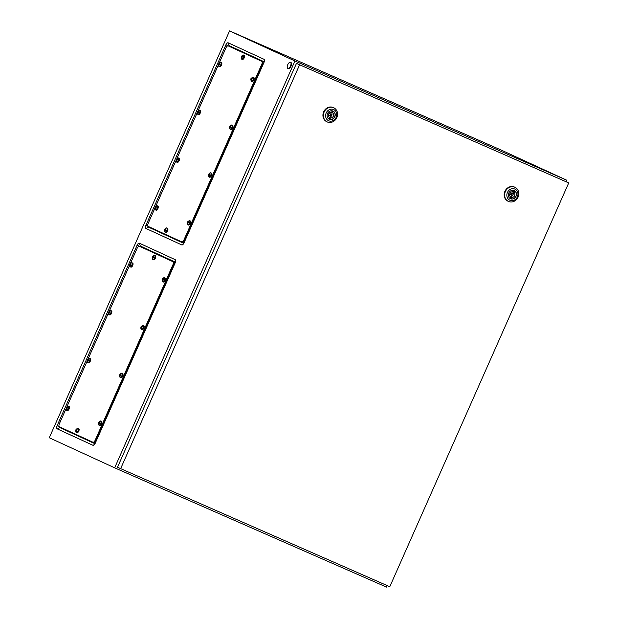 <?xml version="1.0" encoding="UTF-8"?>
<svg xmlns="http://www.w3.org/2000/svg" width="618" height="618" viewBox="0 0 618 618"><rect width="100%" height="100%" fill="white"/><g stroke="black" fill="none" stroke-linecap="round" stroke-linejoin="round"><path stroke-width="0.93" d="M175.435 262.179L140.294 246.018L139.83 246.443M59.822 426.999L59.838 427.579L94.987 443.747M228.629 46.072L229.093 45.639L264.234 61.808M183.785 243.368L148.637 227.2L148.621 226.621M566.142 181.723L566.806 180.24L501.43 150.174L229.572 30.9L49.278 437.76L114.654 467.826L386.513 587.1L387.185 585.578M566.806 180.24L294.948 60.973L229.572 30.9M92.939 445.292L57.126 428.815A2.773 1.267 113.7 0 1 57.095 425.756L137.111 245.191A2.773 1.267 113.7 0 1 139.382 243.191L175.203 259.66A2.773 1.267 113.7 0 1 175.628 260.278A2.773 1.267 113.7 0 1 175.226 262.72L95.211 443.291A2.773 1.267 113.7 0 1 93.704 445.199A2.773 1.267 113.7 0 1 92.939 445.292L94.369 444.643M294.948 60.973L114.654 467.826M225.91 44.813L145.894 225.377A2.773 1.267 -66.3 0 0 145.918 228.436L181.738 244.913A2.773 1.267 -66.3 0 0 182.503 244.821A2.773 1.267 -66.3 0 0 184.009 242.913L264.025 62.348A2.773 1.267 -66.3 0 0 264.427 59.9A2.773 1.267 -66.3 0 0 263.994 59.282L228.181 42.812A2.773 1.267 -66.3 0 0 225.91 44.813L228.645 46.033M290.514 65.979A3.337 1.522 113.7 0 1 287.787 68.405A3.337 1.522 113.7 0 1 287.741 64.705A3.337 1.522 113.7 0 1 290.468 62.287A3.337 1.522 113.7 0 1 290.514 65.979M290.468 62.287L290.923 62.488A3.337 1.522 113.7 0 1 290.97 66.18A3.337 1.522 113.7 0 1 288.243 68.598L287.787 68.405M331.356 114.33L329.742 113.581A0.834 0.742 114.7 0 0 329.742 113.581A0.834 0.742 114.7 0 0 329.054 115.102L330.661 115.844A0.834 0.742 114.7 0 0 331.348 114.322A0.834 0.742 114.7 0 0 330.669 115.852M333.635 107.725A7.787 6.929 -65.3 0 1 333.728 107.764A7.787 6.929 -65.3 0 1 336.795 117.683A7.787 6.929 -65.3 0 1 327.324 121.962A7.787 6.929 -65.3 0 1 327.223 121.916A7.787 6.929 -65.3 0 1 324.156 112.005A7.787 6.929 -65.3 0 1 333.635 107.725M326.86 121.746A7.787 6.929 -65.3 0 1 326.76 121.707A7.787 6.929 -65.3 0 1 323.693 111.788A7.787 6.929 -65.3 0 1 333.172 107.509A7.787 6.929 -65.3 0 1 333.272 107.555A7.787 6.929 -65.3 0 1 333.365 107.602M333.65 109.564A6.118 5.446 -65.3 0 1 336.153 117.35A6.118 5.446 -65.3 0 1 328.691 120.757A6.118 5.446 -65.3 0 1 326.188 112.97A6.118 5.446 -65.3 0 1 333.65 109.564M329.355 119.251A4.48 3.986 -65.3 0 1 329.301 119.228A4.48 3.986 -65.3 0 1 327.532 113.527A4.48 3.986 -65.3 0 1 332.986 111.07A4.48 3.986 -65.3 0 1 333.04 111.093A4.48 3.986 -65.3 0 1 334.801 116.794A4.48 3.986 -65.3 0 1 329.355 119.251M332.955 111.055A4.48 3.986 -65.3 0 1 334.624 116.748A4.48 3.986 -65.3 0 1 329.216 119.189M330.437 117.899A2.889 2.572 114.7 0 0 332.708 112.77L333.04 112.028L331.905 111.534L331.58 112.267A2.889 2.572 114.7 0 0 329.301 117.405L328.977 118.146L330.112 118.641L330.437 117.899L329.239 117.35M329.062 117.181A2.889 2.572 114.7 0 0 331.333 112.252M331.588 112.252L332.708 112.77M328.985 118.123L330.112 118.641M512.592 193.843L510.978 193.102A0.834 0.742 114.7 0 0 510.978 193.102A0.834 0.742 114.7 0 0 510.29 194.624L511.897 195.358A0.834 0.742 114.7 0 0 512.585 193.836A0.834 0.742 114.7 0 0 511.905 195.365M514.871 187.239A7.787 6.929 -65.3 0 1 514.972 187.285A7.787 6.929 -65.3 0 1 518.031 197.196A7.787 6.929 -65.3 0 1 508.56 201.476A7.787 6.929 -65.3 0 1 508.459 201.429A7.787 6.929 -65.3 0 1 505.393 191.518A7.787 6.929 -65.3 0 1 514.871 187.239M508.096 201.267A7.787 6.929 -65.3 0 1 507.996 201.221A7.787 6.929 -65.3 0 1 504.937 191.302A7.787 6.929 -65.3 0 1 514.408 187.022A7.787 6.929 -65.3 0 1 514.508 187.069A7.787 6.929 -65.3 0 1 514.609 187.115M514.887 189.085A6.118 5.446 -65.3 0 1 517.39 196.864A6.118 5.446 -65.3 0 1 509.927 200.271A6.118 5.446 -65.3 0 1 507.424 192.492A6.118 5.446 -65.3 0 1 514.887 189.085M514.222 190.583A4.48 3.986 -65.3 0 1 514.276 190.607A4.48 3.986 -65.3 0 1 516.038 196.308A4.48 3.986 -65.3 0 1 510.592 198.772A4.48 3.986 -65.3 0 1 510.538 198.741A4.48 3.986 -65.3 0 1 508.776 193.04A4.48 3.986 -65.3 0 1 514.222 190.583A4.48 3.986 -65.3 0 1 515.86 196.269A4.48 3.986 -65.3 0 1 510.453 198.702M511.673 197.42A2.889 2.572 114.7 0 0 513.952 192.283L514.276 191.541L513.141 191.047L512.816 191.789A2.889 2.572 114.7 0 0 510.538 196.918L510.213 197.66L511.349 198.154L511.673 197.42L510.476 196.864M510.306 196.694A2.889 2.572 114.7 0 0 512.569 191.765M512.824 191.765L513.952 192.283M510.221 197.636L511.349 198.154M568.722 182.913L296.47 63.399L117.528 467.2L120.641 468.637L389.78 586.721L568.722 182.913L296.47 63.399M299.583 64.836L120.641 468.637M130.552 263.129L137.134 248.274A2.781 1.275 113.7 0 1 139.405 246.258A2.781 1.275 113.7 0 1 139.421 246.265L172.916 261.669A2.781 1.275 113.7 0 1 172.94 264.743L95.187 440.201A2.781 1.275 113.7 0 1 92.916 442.218A2.781 1.275 113.7 0 1 92.909 442.218L59.413 426.806A2.781 1.275 113.7 0 1 59.382 423.732L65.948 408.923M66.999 406.544L87.13 361.121M88.189 358.741L108.312 313.311M109.371 310.931L129.502 265.508M141.391 247.13L140.031 246.536A2.781 1.275 113.7 0 1 140.031 246.536A2.781 1.275 113.7 0 1 140.023 246.528A2.781 1.275 113.7 0 1 140.031 246.536L173.527 261.939A2.781 1.275 113.7 0 1 173.558 265.014L95.805 440.472A2.781 1.275 113.7 0 1 93.527 442.488A2.781 1.275 113.7 0 1 93.519 442.48A2.781 1.275 113.7 0 1 93.519 442.48L93.527 442.488A2.781 1.275 113.7 0 0 95.805 440.472L95.187 440.201M141.375 247.123L173.527 261.939A2.781 1.275 113.7 0 1 173.558 265.014L95.805 440.472L96.354 440.711M154.631 257.868A2.225 1.02 113.7 0 1 152.808 259.483A2.225 1.02 113.7 0 1 152.654 259.367L152.492 256.895L154.407 255.365A2.225 1.02 113.7 0 1 154.6 255.404A2.225 1.02 113.7 0 1 154.631 257.868M152.685 258.942L153.836 255.551L152.893 256.47L152.391 258.811M154.6 255.404L155.373 255.744A2.225 1.02 113.7 0 1 155.396 258.208A2.225 1.02 113.7 0 1 153.581 259.823L152.808 259.483M153.171 257.806L152.445 257.49A1.112 0.51 113.7 0 1 152.607 256.957A1.112 0.51 113.7 0 1 152.893 256.47A1.112 0.51 113.7 0 1 153.357 256.13M153.411 257.312L152.739 257.011M153.619 256.794L152.893 256.47M164.264 280.054A2.225 1.02 113.7 0 1 162.449 281.669A2.225 1.02 113.7 0 1 162.287 281.553L162.125 279.081L164.04 277.552A2.225 1.02 113.7 0 1 164.233 277.59A2.225 1.02 113.7 0 1 164.264 280.054M162.318 281.128L163.762 277.876L162.534 278.664L162.024 280.997M164.233 277.59L165.006 277.93A2.225 1.02 113.7 0 1 165.037 280.394A2.225 1.02 113.7 0 1 163.214 282.009L162.449 281.669M162.804 279.993L162.078 279.676A1.112 0.51 113.7 0 1 162.24 279.143A1.112 0.51 113.7 0 1 162.534 278.664A1.112 0.51 113.7 0 1 162.99 278.316M163.052 279.498L162.372 279.197M163.252 278.981L162.534 278.664M143.082 327.864A2.225 1.02 113.7 0 1 141.259 329.471A2.225 1.02 113.7 0 1 141.105 329.363L140.943 326.891L142.858 325.362A2.225 1.02 113.7 0 1 143.052 325.4A2.225 1.02 113.7 0 1 143.082 327.864M141.136 328.938L142.573 325.678L141.344 326.466L140.842 328.799M143.052 325.4L143.816 325.74A2.225 1.02 113.7 0 1 143.847 328.197A2.225 1.02 113.7 0 1 142.032 329.811L141.259 329.471M141.622 327.803L140.896 327.486A1.112 0.51 113.7 0 1 141.058 326.945A1.112 0.51 113.7 0 1 141.344 326.466A1.112 0.51 113.7 0 1 141.808 326.126M141.862 327.301L141.19 327.007M142.07 326.783L141.344 326.466M121.893 375.667A2.225 1.02 113.7 0 1 120.077 377.281A2.225 1.02 113.7 0 1 119.915 377.165L119.753 374.693L121.676 373.164A2.225 1.02 113.7 0 1 121.862 373.202A2.225 1.02 113.7 0 1 121.893 375.667M119.946 376.741L121.097 373.349L120.162 374.269L119.66 376.609M121.862 373.202L122.634 373.542A2.225 1.02 113.7 0 1 122.665 376.007A2.225 1.02 113.7 0 1 120.85 377.621L120.077 377.281M120.433 375.605L119.714 375.288A1.112 0.51 113.7 0 1 119.877 374.755A1.112 0.51 113.7 0 1 120.162 374.269A1.112 0.51 113.7 0 1 120.618 373.929M120.68 375.111L120 374.809M120.889 374.593L120.162 374.269M100.711 423.477A2.225 1.02 113.7 0 1 98.895 425.084A2.225 1.02 113.7 0 1 98.733 424.975L98.571 422.503L100.487 420.974A2.225 1.02 113.7 0 1 100.68 421.012A2.225 1.02 113.7 0 1 100.711 423.477M98.764 424.543L100.209 421.291L98.98 422.079L98.471 424.411M100.68 421.012L101.452 421.345A2.225 1.02 113.7 0 1 101.483 423.809A2.225 1.02 113.7 0 1 99.66 425.423L98.895 425.084M99.251 423.415L98.525 423.098A1.112 0.51 113.7 0 1 98.687 422.558A1.112 0.51 113.7 0 1 98.98 422.079A1.112 0.51 113.7 0 1 99.436 421.739M99.49 422.913L98.818 422.619M99.699 422.395L98.98 422.079M78.007 430.785A2.225 1.02 113.7 0 1 76.184 432.399A2.225 1.02 113.7 0 1 76.029 432.283L75.867 429.811L77.783 428.282A2.225 1.02 113.7 0 1 77.976 428.32A2.225 1.02 113.7 0 1 78.007 430.785M76.053 431.858L77.211 428.467L76.269 429.386L75.767 431.727M77.976 428.32L78.741 428.66A2.225 1.02 113.7 0 1 78.772 431.125A2.225 1.02 113.7 0 1 76.956 432.731L76.184 432.399M76.547 430.723L75.821 430.406A1.112 0.51 113.7 0 1 75.983 429.865A1.112 0.51 113.7 0 1 76.269 429.386A1.112 0.51 113.7 0 1 76.732 429.046M76.787 430.221L76.114 429.927M76.995 429.703L76.269 429.386M68.366 408.598A2.225 1.02 113.7 0 1 66.551 410.213A2.225 1.02 113.7 0 1 66.396 410.097L66.234 407.625L68.15 406.096A2.225 1.02 113.7 0 1 68.335 406.134A2.225 1.02 113.7 0 1 68.366 408.598M66.42 409.672L67.578 406.281L66.636 407.2L66.134 409.541M68.335 406.134L69.108 406.474A2.225 1.02 113.7 0 1 69.139 408.938A2.225 1.02 113.7 0 1 67.323 410.545L66.551 410.213M66.914 408.537L66.188 408.22A1.112 0.51 113.7 0 1 66.35 407.679A1.112 0.51 113.7 0 1 66.636 407.2A1.112 0.51 113.7 0 1 67.092 406.86M67.153 408.035L66.474 407.741M67.362 407.517L66.636 407.2M89.556 360.788A2.225 1.02 113.7 0 1 87.733 362.403A2.225 1.02 113.7 0 1 87.578 362.295L87.416 359.823L89.332 358.286A2.225 1.02 113.7 0 1 89.525 358.332A2.225 1.02 113.7 0 1 89.556 360.788M87.609 361.862L88.76 358.479L87.37 360.41L87.609 361.862M89.525 358.332L90.298 358.664A2.225 1.02 113.7 0 1 90.321 361.128A2.225 1.02 113.7 0 1 88.505 362.743L87.733 362.403M88.096 360.734L87.37 360.41A1.112 0.51 113.7 0 1 87.532 359.877A1.112 0.51 113.7 0 1 87.818 359.398A1.112 0.51 113.7 0 1 88.281 359.058M88.335 360.232L87.663 359.931M88.544 359.715L87.818 359.398M110.738 312.986A2.225 1.02 113.7 0 1 108.922 314.601A2.225 1.02 113.7 0 1 108.76 314.485L108.598 312.013L110.522 310.483A2.225 1.02 113.7 0 1 110.707 310.522A2.225 1.02 113.7 0 1 110.738 312.986M108.791 314.06L110.236 310.8L109.007 311.588L108.505 313.929M110.707 310.522L111.479 310.862A2.225 1.02 113.7 0 1 111.51 313.326A2.225 1.02 113.7 0 1 109.687 314.933L108.922 314.601M109.278 312.924L108.552 312.608A1.112 0.51 113.7 0 1 108.722 312.067A1.112 0.51 113.7 0 1 109.007 311.588A1.112 0.51 113.7 0 1 109.463 311.248M109.525 312.422L108.845 312.129M109.734 311.905L109.007 311.588M131.92 265.184A2.225 1.02 113.7 0 1 130.104 266.791A2.225 1.02 113.7 0 1 129.95 266.682L129.788 264.21L131.704 262.681A2.225 1.02 113.7 0 1 131.897 262.72A2.225 1.02 113.7 0 1 131.92 265.184M129.973 266.25L131.132 262.866L130.189 263.786L129.687 266.119M131.897 262.72L132.661 263.052A2.225 1.02 113.7 0 1 132.692 265.516A2.225 1.02 113.7 0 1 130.877 267.13L130.104 266.791M130.468 265.122L129.741 264.805A1.112 0.51 113.7 0 1 129.904 264.265A1.112 0.51 113.7 0 1 130.189 263.786A1.112 0.51 113.7 0 1 130.645 263.446M130.707 264.62L130.027 264.326M130.916 264.102L130.189 263.786M219.351 62.75L225.933 47.903A2.781 1.275 113.7 0 1 228.204 45.886L261.708 61.298A2.781 1.275 113.7 0 1 261.738 64.372L183.986 239.823A2.781 1.275 113.7 0 1 181.715 241.839A2.781 1.275 113.7 0 1 181.7 241.839L148.204 226.427A2.781 1.275 113.7 0 1 148.181 223.353L154.739 208.544M155.798 206.165L175.929 160.742M176.98 158.362L197.111 112.939M198.162 110.56L218.293 65.129M263.677 62.163L228.822 46.157A2.781 1.275 113.7 0 1 228.822 46.157L228.204 45.886A2.781 1.275 113.7 0 1 228.212 45.886L228.822 46.157A2.781 1.275 113.7 0 1 228.814 46.149A2.781 1.275 113.7 0 1 228.822 46.157L262.318 61.561A2.781 1.275 113.7 0 1 262.349 64.635L184.597 240.093A2.781 1.275 113.7 0 1 182.325 242.109A2.781 1.275 113.7 0 1 182.318 242.109A2.781 1.275 113.7 0 1 182.318 242.109L182.325 242.109A2.781 1.275 113.7 0 0 184.597 240.093L183.986 239.823M261.708 61.298L262.318 61.561A2.781 1.275 113.7 0 1 262.349 64.635L184.597 240.093L185.153 240.34M243.422 57.489A2.225 1.02 113.7 0 1 241.607 59.104A2.225 1.02 113.7 0 1 241.445 58.996L241.283 56.516L243.206 54.987A2.225 1.02 113.7 0 1 243.392 55.033A2.225 1.02 113.7 0 1 243.422 57.489M241.476 58.563L242.92 55.311L241.692 56.099L241.19 58.432M243.392 55.033L244.164 55.365A2.225 1.02 113.7 0 1 244.195 57.829A2.225 1.02 113.7 0 1 242.38 59.444L241.607 59.104M241.962 57.435L241.244 57.111A1.112 0.51 113.7 0 1 241.406 56.578A1.112 0.51 113.7 0 1 241.692 56.099A1.112 0.51 113.7 0 1 242.148 55.759M242.21 56.933L241.53 56.632M242.418 56.416L241.692 56.099M253.056 79.676A2.225 1.02 113.7 0 1 251.24 81.29A2.225 1.02 113.7 0 1 251.086 81.182L250.923 78.71L252.839 77.173A2.225 1.02 113.7 0 1 253.032 77.219A2.225 1.02 113.7 0 1 253.056 79.676M251.109 80.749L252.268 77.366L250.877 79.297L251.109 80.749M253.032 77.219L253.797 77.551A2.225 1.02 113.7 0 1 253.828 80.016A2.225 1.02 113.7 0 1 252.013 81.63L251.24 81.29M251.603 79.622L250.877 79.297A1.112 0.51 113.7 0 1 251.039 78.764A1.112 0.51 113.7 0 1 251.325 78.285A1.112 0.51 113.7 0 1 251.781 77.945M251.843 79.119L251.163 78.818M252.051 78.602L251.325 78.285M231.874 127.486A2.225 1.02 113.7 0 1 230.058 129.1A2.225 1.02 113.7 0 1 229.896 128.984L229.734 126.512L231.657 124.983A2.225 1.02 113.7 0 1 231.843 125.021A2.225 1.02 113.7 0 1 231.874 127.486M229.927 128.559L231.371 125.299L230.143 126.087L229.641 128.428M231.843 125.021L232.615 125.361A2.225 1.02 113.7 0 1 232.646 127.826A2.225 1.02 113.7 0 1 230.831 129.432L230.058 129.1M230.414 127.424L229.687 127.107A1.112 0.51 113.7 0 1 229.857 126.566A1.112 0.51 113.7 0 1 230.143 126.087A1.112 0.51 113.7 0 1 230.599 125.748M230.661 126.922L229.981 126.628M230.869 126.404L230.143 126.087M210.692 175.288A2.225 1.02 113.7 0 1 208.869 176.903A2.225 1.02 113.7 0 1 208.714 176.787L208.552 174.315L210.468 172.785A2.225 1.02 113.7 0 1 210.661 172.831A2.225 1.02 113.7 0 1 210.692 175.288M208.745 176.362L209.896 172.978L208.954 173.897L208.451 176.23M210.661 172.831L211.433 173.164A2.225 1.02 113.7 0 1 211.464 175.628A2.225 1.02 113.7 0 1 209.641 177.242L208.869 176.903M209.232 175.226L208.505 174.909A1.112 0.51 113.7 0 1 208.668 174.376A1.112 0.51 113.7 0 1 208.954 173.897A1.112 0.51 113.7 0 1 209.417 173.558M209.471 174.732L208.799 174.43M209.68 174.214L208.954 173.897M189.502 223.098A2.225 1.02 113.7 0 1 187.687 224.705A2.225 1.02 113.7 0 1 187.532 224.597L187.37 222.125L189.286 220.595A2.225 1.02 113.7 0 1 189.479 220.634A2.225 1.02 113.7 0 1 189.502 223.098M187.555 224.172L189 220.912L187.772 221.7L187.269 224.033M189.479 220.634L190.244 220.974A2.225 1.02 113.7 0 1 190.274 223.43A2.225 1.02 113.7 0 1 188.459 225.045L187.687 224.705M188.227 222.743L188.088 223.09A1.112 0.51 113.7 0 1 187.663 223.422M188.05 223.036L187.324 222.719A1.112 0.51 113.7 0 1 187.486 222.179A1.112 0.51 113.7 0 1 187.772 221.7A1.112 0.51 113.7 0 1 188.227 221.36M188.289 222.534L187.609 222.241M188.498 222.016L187.772 221.7M166.798 230.406A2.225 1.02 113.7 0 1 164.983 232.02A2.225 1.02 113.7 0 1 164.821 231.904L164.658 229.432L166.582 227.903A2.225 1.02 113.7 0 1 166.767 227.942A2.225 1.02 113.7 0 1 166.798 230.406M164.851 231.48L166.003 228.088L164.612 230.027L164.566 231.348M166.767 227.942L167.54 228.281A2.225 1.02 113.7 0 1 167.571 230.746A2.225 1.02 113.7 0 1 165.748 232.36L164.983 232.02M165.338 230.344L164.612 230.027A1.112 0.51 113.7 0 1 164.782 229.494A1.112 0.51 113.7 0 1 165.068 229.008A1.112 0.51 113.7 0 1 165.524 228.668M165.585 229.85L164.906 229.548M165.794 229.332L165.068 229.008M157.165 208.22A2.225 1.02 113.7 0 1 155.35 209.834A2.225 1.02 113.7 0 1 155.188 209.718L155.025 207.246L156.941 205.717A2.225 1.02 113.7 0 1 157.134 205.755A2.225 1.02 113.7 0 1 157.165 208.22M155.218 209.293L156.369 205.902L154.979 207.841L155.218 209.293M157.134 205.755L157.907 206.095A2.225 1.02 113.7 0 1 157.938 208.56A2.225 1.02 113.7 0 1 156.115 210.174L155.35 209.834M155.705 208.158L154.979 207.841A1.112 0.51 113.7 0 1 155.141 207.308A1.112 0.51 113.7 0 1 155.435 206.821A1.112 0.51 113.7 0 1 155.891 206.482M155.945 207.663L155.272 207.362M156.153 207.146L155.435 206.821M178.347 160.417A2.225 1.02 113.7 0 1 176.532 162.024A2.225 1.02 113.7 0 1 176.369 161.916L176.207 159.444L178.131 157.914A2.225 1.02 113.7 0 1 178.316 157.953A2.225 1.02 113.7 0 1 178.347 160.417M176.4 161.483L177.845 158.231L176.617 159.019L176.115 161.352M178.316 157.953L179.089 158.293A2.225 1.02 113.7 0 1 179.12 160.75A2.225 1.02 113.7 0 1 177.304 162.364L176.532 162.024M176.887 160.356L176.169 160.039A1.112 0.51 113.7 0 1 176.331 159.498A1.112 0.51 113.7 0 1 176.617 159.019A1.112 0.51 113.7 0 1 177.072 158.679M177.134 159.853L176.454 159.56M177.343 159.336L176.617 159.019M199.537 112.607A2.225 1.02 113.7 0 1 197.714 114.222A2.225 1.02 113.7 0 1 197.559 114.106L197.397 111.634L199.313 110.104A2.225 1.02 113.7 0 1 199.506 110.143A2.225 1.02 113.7 0 1 199.537 112.607M197.582 113.681L199.027 110.429L197.799 111.209L197.297 113.55M199.506 110.143L200.271 110.483A2.225 1.02 113.7 0 1 200.302 112.947A2.225 1.02 113.7 0 1 198.486 114.562L197.714 114.222M198.077 112.546L197.351 112.229A1.112 0.51 113.7 0 1 197.513 111.696A1.112 0.51 113.7 0 1 197.799 111.209A1.112 0.51 113.7 0 1 198.262 110.869M198.316 112.051L197.636 111.75M198.525 111.534L197.799 111.209M220.719 64.805A2.225 1.02 113.7 0 1 218.903 66.412A2.225 1.02 113.7 0 1 218.741 66.304L218.579 63.832L220.495 62.302A2.225 1.02 113.7 0 1 220.688 62.341A2.225 1.02 113.7 0 1 220.719 64.805M218.772 65.879L219.923 62.488L218.533 64.427L218.772 65.879M220.688 62.341L221.46 62.681A2.225 1.02 113.7 0 1 221.491 65.137A2.225 1.02 113.7 0 1 219.668 66.752L218.903 66.412M219.259 64.743L218.533 64.427A1.112 0.51 113.7 0 1 218.695 63.886A1.112 0.51 113.7 0 1 218.988 63.407A1.112 0.51 113.7 0 1 219.444 63.067M219.498 64.241L218.826 63.948M219.707 63.724L218.988 63.407M229.093 45.639L228.181 42.812M264.465 60.742L263.994 59.282M183.16 244.264L181.738 244.913M148.637 227.2L145.918 228.436M148.088 226.358L145.894 225.377M59.838 427.579L57.126 428.815M175.666 261.12L175.203 259.66M140.294 246.018L139.382 243.191M139.846 246.412L137.111 245.191M59.297 426.737L57.095 425.756M174.886 262.534L172.916 261.669M174.106 265.253L172.94 264.743M94.878 443.083L93.542 442.488M153.643 256.269A1.112 0.51 113.7 0 1 153.697 256.841A1.112 0.51 113.7 0 1 153.534 257.382A1.112 0.51 113.7 0 1 153.249 257.861A1.112 0.51 113.7 0 1 152.785 258.2M152.499 258.069A1.112 0.51 113.7 0 1 152.445 257.49M163.276 278.455A1.112 0.51 113.7 0 1 163.33 279.027A1.112 0.51 113.7 0 1 163.167 279.568A1.112 0.51 113.7 0 1 162.882 280.047A1.112 0.51 113.7 0 1 162.426 280.387M162.132 280.255A1.112 0.51 113.7 0 1 162.078 279.676M142.094 326.258A1.112 0.51 113.7 0 1 142.148 326.837A1.112 0.51 113.7 0 1 141.986 327.37A1.112 0.51 113.7 0 1 141.7 327.849A1.112 0.51 113.7 0 1 141.236 328.189M140.95 328.058A1.112 0.51 113.7 0 1 140.896 327.486M120.912 374.068A1.112 0.51 113.7 0 1 120.966 374.639A1.112 0.51 113.7 0 1 120.796 375.18A1.112 0.51 113.7 0 1 120.51 375.659A1.112 0.51 113.7 0 1 120.054 375.999M119.761 375.868A1.112 0.51 113.7 0 1 119.714 375.288M99.722 421.87A1.112 0.51 113.7 0 1 99.776 422.442A1.112 0.51 113.7 0 1 99.614 422.982A1.112 0.51 113.7 0 1 99.328 423.461A1.112 0.51 113.7 0 1 98.872 423.801M98.579 423.67A1.112 0.51 113.7 0 1 98.525 423.098M77.018 429.178A1.112 0.51 113.7 0 1 77.072 429.757A1.112 0.51 113.7 0 1 76.91 430.29A1.112 0.51 113.7 0 1 76.624 430.777A1.112 0.51 113.7 0 1 76.161 431.117M75.875 430.978A1.112 0.51 113.7 0 1 75.821 430.406M67.385 406.992A1.112 0.51 113.7 0 1 67.439 407.571A1.112 0.51 113.7 0 1 67.269 408.104A1.112 0.51 113.7 0 1 66.983 408.583A1.112 0.51 113.7 0 1 66.528 408.923M66.242 408.792A1.112 0.51 113.7 0 1 66.188 408.22M88.567 359.189A1.112 0.51 113.7 0 1 88.621 359.761A1.112 0.51 113.7 0 1 88.459 360.302A1.112 0.51 113.7 0 1 88.173 360.781A1.112 0.51 113.7 0 1 87.71 361.121M87.424 360.989A1.112 0.51 113.7 0 1 87.37 360.41M109.749 311.379A1.112 0.51 113.7 0 1 109.803 311.959A1.112 0.51 113.7 0 1 109.641 312.492A1.112 0.51 113.7 0 1 109.355 312.978A1.112 0.51 113.7 0 1 108.899 313.318M108.606 313.179A1.112 0.51 113.7 0 1 108.552 312.608M130.939 263.577A1.112 0.51 113.7 0 1 130.993 264.149A1.112 0.51 113.7 0 1 130.823 264.689A1.112 0.51 113.7 0 1 130.537 265.168A1.112 0.51 113.7 0 1 130.081 265.508M129.795 265.377A1.112 0.51 113.7 0 1 129.741 264.805M262.905 64.882L261.738 64.372M183.677 242.704L182.333 242.117M242.441 55.89A1.112 0.51 113.7 0 1 242.488 56.462A1.112 0.51 113.7 0 1 242.326 57.003A1.112 0.51 113.7 0 1 242.04 57.482A1.112 0.51 113.7 0 1 241.584 57.822M241.29 57.69A1.112 0.51 113.7 0 1 241.244 57.111M252.074 78.077A1.112 0.51 113.7 0 1 252.129 78.648A1.112 0.51 113.7 0 1 251.966 79.189A1.112 0.51 113.7 0 1 251.673 79.668A1.112 0.51 113.7 0 1 251.217 80.008M250.931 79.877A1.112 0.51 113.7 0 1 250.877 79.297M230.893 125.879A1.112 0.51 113.7 0 1 230.939 126.458A1.112 0.51 113.7 0 1 230.777 126.991A1.112 0.51 113.7 0 1 230.491 127.47A1.112 0.51 113.7 0 1 230.035 127.81M229.741 127.679A1.112 0.51 113.7 0 1 229.687 127.107M209.703 173.689A1.112 0.51 113.7 0 1 209.757 174.261A1.112 0.51 113.7 0 1 209.595 174.801A1.112 0.51 113.7 0 1 209.309 175.28A1.112 0.51 113.7 0 1 208.845 175.62M208.56 175.489A1.112 0.51 113.7 0 1 208.505 174.909M188.521 221.491A1.112 0.51 113.7 0 1 188.575 222.071A1.112 0.51 113.7 0 1 188.413 222.604A1.112 0.51 113.7 0 1 188.119 223.083M187.378 223.291A1.112 0.51 113.7 0 1 187.324 222.719M165.817 228.807A1.112 0.51 113.7 0 1 165.863 229.378A1.112 0.51 113.7 0 1 165.701 229.919A1.112 0.51 113.7 0 1 165.415 230.398A1.112 0.51 113.7 0 1 164.96 230.738M164.666 230.607A1.112 0.51 113.7 0 1 164.612 230.027M156.176 206.621A1.112 0.51 113.7 0 1 156.23 207.192A1.112 0.51 113.7 0 1 156.068 207.733A1.112 0.51 113.7 0 1 155.782 208.212A1.112 0.51 113.7 0 1 155.319 208.552M155.033 208.421A1.112 0.51 113.7 0 1 154.979 207.841M177.366 158.811A1.112 0.51 113.7 0 1 177.412 159.39A1.112 0.51 113.7 0 1 177.25 159.923A1.112 0.51 113.7 0 1 176.964 160.402A1.112 0.51 113.7 0 1 176.509 160.742M176.215 160.61A1.112 0.51 113.7 0 1 176.169 160.039M198.548 111.008A1.112 0.51 113.7 0 1 198.602 111.58A1.112 0.51 113.7 0 1 198.44 112.121A1.112 0.51 113.7 0 1 198.146 112.6A1.112 0.51 113.7 0 1 197.69 112.939M197.405 112.808A1.112 0.51 113.7 0 1 197.351 112.229M219.73 63.198A1.112 0.51 113.7 0 1 219.784 63.778A1.112 0.51 113.7 0 1 219.622 64.311A1.112 0.51 113.7 0 1 219.336 64.79A1.112 0.51 113.7 0 1 218.872 65.129M218.587 64.998A1.112 0.51 113.7 0 1 218.533 64.427M333.728 107.764L333.272 107.555M327.223 121.916L326.76 121.707M514.972 187.285L514.508 187.069M508.459 201.429L507.996 201.221M94.886 443.083L93.527 442.488M183.685 242.704L182.325 242.109"/></g></svg>
